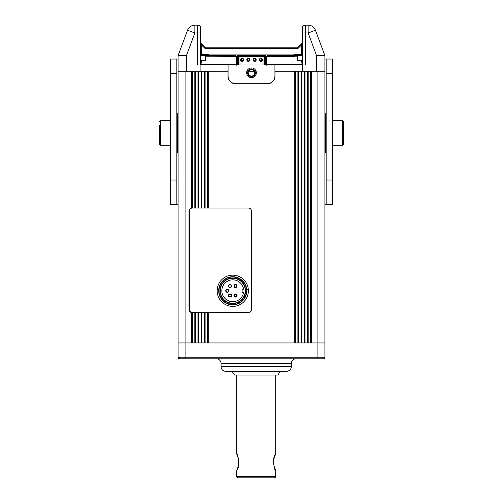 <?xml version="1.0" encoding="UTF-8"?>
<svg xmlns="http://www.w3.org/2000/svg" width="503" height="503" viewBox="0 0 503 503"><rect width="100%" height="100%" fill="white"/><g stroke="black" fill="none" stroke-linecap="round" stroke-linejoin="round"><path stroke-width="0.75" d="M207.777 71.219L207.777 208.009L248.375 208.009A3.125 3.125 0 0 1 251.5 211.128L251.5 309.515A3.125 3.125 0 0 1 248.375 312.633L191.687 312.602L191.687 342.939L185.915 342.939L324.894 342.939L311.313 342.939L311.313 71.219L324.894 71.219L324.894 357.231A1.559 1.559 0 0 1 323.335 358.79L185.714 358.79M307.251 342.939L305.063 342.939L305.063 71.219L307.251 71.219L307.251 342.939M301.001 342.939L298.82 342.939L298.82 71.219L301.001 71.219L301.001 342.939M208.242 208.009L208.242 71.219L227.997 71.219L227.997 76.06A7.809 7.809 0 0 0 235.806 83.869L267.194 83.869A7.809 7.809 0 0 0 275.003 76.06L275.003 71.219L294.758 71.219L294.758 342.939L208.242 342.939L208.242 312.633M204.18 312.633L204.18 342.939L201.999 342.939L201.999 312.633M197.937 312.633L197.937 342.939L195.749 342.939L195.749 312.633M179.665 357.231L179.672 358.79A1.559 1.559 0 0 1 178.106 357.231L178.106 342.939L185.915 342.939L178.106 342.939L178.106 71.219L185.915 71.219L185.915 357.231L317.085 357.231L317.085 71.219M191.687 312.602A3.125 3.125 0 0 1 189.034 309.515L189.034 211.128A3.125 3.125 0 0 1 191.687 208.041L191.687 71.219L185.915 71.219M197.937 208.009L197.937 71.219L195.749 71.219L195.749 208.009L198.402 208.009L198.402 71.219M186.437 55.6L186.437 71.219L228.073 71.219L228.073 75.903A7.809 7.809 0 0 0 235.882 83.712L267.118 83.712A7.809 7.809 0 0 0 274.927 75.903L274.927 64.969L200.904 64.969L200.904 71.219L200.904 64.969L197.622 64.969L197.622 32.959L194.856 32.959L186.437 55.6L178.106 55.6L187.537 30.237L194.856 32.959L194.856 25.15L197.622 25.15A3.125 3.125 0 0 1 200.747 28.275L200.747 55.6L205.431 55.6L205.431 60.285L200.747 60.285M204.18 208.009L204.18 71.219L201.999 71.219L201.999 208.009L204.652 208.009L204.652 71.219M192.159 71.219L192.159 208.009L192.63 208.009L192.63 71.219M192.159 312.633L192.159 342.939M195.283 71.219L195.283 208.009L195.749 208.009M201.527 71.219L201.527 208.009L201.999 208.009M191.687 208.041L192.159 208.009A3.125 3.125 0 0 0 192.02 208.009M195.283 312.633L195.283 342.939M198.402 312.633L198.402 342.939M201.527 312.633L201.527 342.939M204.652 312.633L204.652 342.939M207.777 312.633L207.777 342.939M307.717 71.219L307.717 342.939M310.841 71.219L310.841 342.939M301.473 71.219L301.473 342.939M304.598 71.219L304.598 342.939M295.223 71.219L295.223 342.939M298.348 71.219L298.348 342.939M291.319 363.474L221.05 363.474L221.05 366.599A4.684 4.684 0 0 0 225.734 371.283L286.635 371.283A4.684 4.684 0 0 0 291.319 366.599L291.319 363.474A4.684 4.684 0 0 1 296.009 358.79M221.05 363.474A4.684 4.684 0 0 0 216.365 358.79M179.672 358.79L185.915 358.79L185.915 357.231L178.106 357.231A1.559 1.559 0 0 0 179.665 358.79A1.559 1.559 0 0 1 178.106 357.231M324.894 357.231A1.559 1.559 0 0 1 323.335 358.79A1.559 1.559 0 0 0 324.894 357.231L317.085 357.231L317.085 358.79M326.145 114.477L325.366 113.691L325.366 152.736L326.145 151.956M324.894 152.736L325.366 152.736M324.894 113.691L325.366 113.691M326.145 128.919L326.145 137.508M176.855 114.477L177.634 113.691L177.634 152.736L176.855 151.956L176.855 114.477M176.855 137.508L176.855 128.919M178.106 152.736L177.634 152.736M178.106 113.691L177.634 113.691M332.389 188.65L332.389 204.268L326.145 204.268L326.145 180.011L332.389 180.011L332.389 188.65M176.855 180.011L176.855 204.268L170.611 204.268L170.611 180.011L176.855 180.011L176.855 73.614L170.611 73.614L170.611 180.011M170.611 73.614L170.611 59.04L176.855 59.04L176.855 73.614M332.389 73.614L326.145 73.614L326.145 59.04L332.389 59.04L332.389 180.011M326.145 73.614L326.145 180.011M170.611 204.268L178.106 204.268M178.106 59.04L170.611 59.04M324.894 204.268L332.389 204.268M326.145 59.04L324.894 59.04M159.677 125.53L159.677 144.77L159.677 125.53M159.677 121.657L160.614 120.72L160.614 145.707L170.611 145.707M332.389 145.707L342.386 145.707L342.386 120.72L332.389 120.72M343.323 144.77L343.323 121.657L343.323 144.77L342.386 145.707M343.323 121.657L342.386 120.72M245.257 290.772A12.493 12.493 0 0 1 232.763 303.265A12.493 12.493 0 0 1 220.27 290.772A12.493 12.493 0 0 1 232.763 278.278A12.493 12.493 0 0 1 245.257 290.772M245.565 290.772A12.808 12.808 0 0 1 232.763 303.579A12.808 12.808 0 0 1 219.956 290.772A12.808 12.808 0 0 1 232.763 277.97A12.808 12.808 0 0 1 245.565 290.772M243.578 292.337A10.934 10.934 0 0 1 231.977 301.674A10.934 10.934 0 0 1 221.829 290.772A10.934 10.934 0 0 1 231.977 279.869A10.934 10.934 0 0 1 243.578 289.212L242.132 289.212L242.132 292.337L243.578 292.337M246.501 290.772A13.744 13.744 0 0 0 232.763 277.034A13.744 13.744 0 0 0 219.019 290.772A13.744 13.744 0 0 0 232.763 304.516A13.744 13.744 0 0 0 246.501 290.772M246.816 290.772A14.053 14.053 0 0 0 232.763 276.719A14.053 14.053 0 0 0 218.704 290.772A14.053 14.053 0 0 0 232.763 304.831A14.053 14.053 0 0 0 246.816 290.772A14.053 14.053 0 0 0 232.763 276.719A14.053 14.053 0 0 0 218.704 290.772A14.053 14.053 0 0 0 232.763 304.831A14.053 14.053 0 0 0 246.816 290.772M237.058 286.044A1.559 1.559 0 0 1 235.492 287.603A1.559 1.559 0 0 1 233.933 286.044A1.559 1.559 0 0 1 235.492 284.478A1.559 1.559 0 0 1 237.058 286.044M234.247 286.044A1.251 1.251 0 0 0 235.492 287.288A1.251 1.251 0 0 0 236.743 286.044A1.251 1.251 0 0 0 235.492 284.792A1.251 1.251 0 0 0 234.247 286.044M231.587 286.044A1.559 1.559 0 0 1 230.028 287.603A1.559 1.559 0 0 1 228.469 286.044A1.559 1.559 0 0 1 230.028 284.478A1.559 1.559 0 0 1 231.587 286.044M228.777 286.044A1.251 1.251 0 0 0 230.028 287.288A1.251 1.251 0 0 0 231.279 286.044A1.251 1.251 0 0 0 230.028 284.792A1.251 1.251 0 0 0 228.777 286.044M231.587 295.506A1.559 1.559 0 0 1 230.028 297.066A1.559 1.559 0 0 1 228.469 295.506A1.559 1.559 0 0 1 230.028 293.941A1.559 1.559 0 0 1 231.587 295.506M228.777 295.506A1.251 1.251 0 0 0 230.028 296.757A1.251 1.251 0 0 0 231.279 295.506A1.251 1.251 0 0 0 230.028 294.255A1.251 1.251 0 0 0 228.777 295.506M228.859 290.772A1.559 1.559 0 0 1 227.293 292.337A1.559 1.559 0 0 1 225.734 290.772A1.559 1.559 0 0 1 227.293 289.212A1.559 1.559 0 0 1 228.859 290.772M226.048 290.772A1.251 1.251 0 0 0 227.293 292.023A1.251 1.251 0 0 0 228.544 290.772A1.251 1.251 0 0 0 227.293 289.527A1.251 1.251 0 0 0 226.048 290.772M237.058 295.506A1.559 1.559 0 0 1 235.492 297.066A1.559 1.559 0 0 1 233.933 295.506A1.559 1.559 0 0 1 235.492 293.941A1.559 1.559 0 0 1 237.058 295.506M234.247 295.506A1.251 1.251 0 0 0 235.492 296.757A1.251 1.251 0 0 0 236.743 295.506A1.251 1.251 0 0 0 235.492 294.255A1.251 1.251 0 0 0 234.247 295.506M248.331 289.602A15.618 15.618 0 0 1 248.331 291.947L246.797 291.947A14.084 14.084 0 0 0 246.797 289.602L248.331 289.602A15.618 15.618 0 0 0 232.763 275.16A15.618 15.618 0 0 0 217.189 289.602L218.723 289.602A14.084 14.084 0 0 0 218.723 291.947L217.189 291.947A15.618 15.618 0 0 0 232.763 306.39A15.618 15.618 0 0 0 248.331 291.947M217.189 291.947A15.618 15.618 0 0 1 217.189 289.602M195.283 208.009L192.473 208.009A3.125 3.125 0 0 0 189.348 211.128L189.348 309.2A3.125 3.125 0 0 0 192.473 312.325L248.375 312.325A3.125 3.125 0 0 0 251.5 309.2M207.777 208.009L204.652 208.009M201.527 208.009L198.402 208.009M235.347 375.031L277.889 375.031L235.347 375.031M251.5 68.873A3.905 3.905 0 0 0 247.595 72.778A3.905 3.905 0 0 0 251.5 76.682A3.905 3.905 0 0 0 255.405 72.778A3.905 3.905 0 0 0 251.5 68.873M251.5 77.619A4.841 4.841 0 0 1 246.659 72.778A4.841 4.841 0 0 1 251.5 67.936A4.841 4.841 0 0 1 256.341 72.778A4.841 4.841 0 0 1 251.5 77.619M251.5 76.06A3.282 3.282 0 0 1 248.218 72.778A3.282 3.282 0 0 1 251.5 69.502A3.282 3.282 0 0 1 254.782 72.778A3.282 3.282 0 0 1 251.5 76.06M274.927 71.219L302.253 71.219L302.253 64.969L274.927 64.969M248.614 71.219L254.386 71.219M200.49 64.969L200.49 55.6L200.747 64.969M200.326 64.969L200.49 55.6M302.51 55.6L302.51 64.969M302.253 60.285L297.569 60.285L297.569 55.6L302.253 55.6L302.253 28.275L302.253 32.959L305.378 32.959L305.378 64.969L302.253 64.969L302.253 55.6M228.073 64.969L228.073 71.219M302.253 64.969L302.253 71.219L316.563 71.219L316.563 55.6L308.144 32.959L315.463 30.237L324.894 55.6L319.694 41.611M183.306 41.611L178.106 55.6L178.106 71.219M200.747 55.6L200.326 55.6M201.332 60.285L201.018 64.969L201.018 60.285M301.982 64.969L301.982 64.503L301.982 64.969M301.982 60.285L301.982 64.503L301.668 60.285M302.253 55.368L294.758 55.368L302.253 55.368L301.473 54.588L301.473 44.993L302.253 44.993M236.781 64.969L236.781 56.462A0.78 0.78 0 0 1 237.561 55.682L265.439 55.682A0.78 0.78 0 0 1 266.219 56.462L266.999 56.462L266.999 64.503L301.668 64.503L301.668 64.969M266.219 64.969L266.219 56.462M200.747 44.993L201.527 44.993L200.974 43.34A0.78 0.78 0 0 1 200.747 42.786A0.78 0.78 0 0 0 200.974 43.34L205.205 47.565A0.78 0.78 0 0 0 205.758 47.791L297.242 47.791L205.758 47.791A0.78 0.78 0 0 1 205.205 47.565L204.652 48.118A1.559 1.559 0 0 0 205.758 48.577L297.242 48.577A1.559 1.559 0 0 0 298.348 48.118L301.473 44.993L302.026 43.34A0.78 0.78 0 0 0 302.253 42.786M305.378 25.15L308.144 25.15A7.809 7.809 0 0 1 315.463 30.237A7.809 7.809 0 0 0 308.144 25.15L308.144 32.959L305.378 32.959L305.378 25.15A3.125 3.125 0 0 0 302.253 28.275M204.652 48.118L201.527 44.993L201.527 54.588L208.569 54.588L208.242 55.368L200.747 55.368L236.001 55.682L236.001 56.462L205.431 56.147M237.561 55.682L265.439 55.682M294.771 56.462L266.999 56.462L266.999 55.682L294.444 55.682L294.758 55.368L294.444 55.682L294.431 54.588L295.079 56.147L294.771 56.462L294.444 55.682M298.348 48.118L297.795 47.565A0.78 0.78 0 0 1 297.242 47.791A0.78 0.78 0 0 0 297.795 47.565L302.026 43.34M324.894 71.219L324.894 55.6L316.563 55.6M187.537 30.237A7.809 7.809 0 0 1 194.856 25.15M302.674 64.969L302.674 55.6M201.527 54.588L200.747 55.368M208.569 54.588L208.877 54.896L208.229 56.462M208.242 55.368L207.921 56.147M201.332 64.969L201.332 64.503L236.001 64.503L236.781 65.283M266.219 65.283L266.999 64.503M259.309 59.819A1.559 1.559 0 0 0 260.868 61.379A1.559 1.559 0 0 0 262.434 59.819A1.559 1.559 0 0 0 260.868 58.254A1.559 1.559 0 0 0 259.309 59.819M253.059 59.819A1.559 1.559 0 0 0 254.625 61.379A1.559 1.559 0 0 0 256.184 59.819A1.559 1.559 0 0 0 254.625 58.254A1.559 1.559 0 0 0 253.059 59.819M246.816 59.819A1.559 1.559 0 0 0 248.375 61.379A1.559 1.559 0 0 0 249.941 59.819A1.559 1.559 0 0 0 248.375 58.254A1.559 1.559 0 0 0 246.816 59.819A1.559 1.559 0 0 0 248.998 61.253A1.559 1.559 0 0 0 249.809 59.197A1.559 1.559 0 0 0 247.759 58.386M240.566 59.819A1.559 1.559 0 0 0 242.132 61.379A1.559 1.559 0 0 0 243.691 59.819A1.559 1.559 0 0 0 242.132 58.254A1.559 1.559 0 0 0 241.434 61.215A1.559 1.559 0 0 0 243.377 58.882A1.559 1.559 0 0 0 241.195 58.568M263.025 64.969L263.025 56.694L265.477 56.694L265.477 64.969M237.523 64.969L237.523 56.694L239.975 56.694L239.975 64.969M263.025 56.694L239.975 56.694M260.868 60.832A1.012 1.012 0 0 1 259.856 59.819A1.012 1.012 0 0 1 260.868 58.801A1.012 1.012 0 0 1 261.887 59.819A1.012 1.012 0 0 1 260.868 60.832M260.868 61.379A1.559 1.559 0 0 1 259.309 59.819A1.559 1.559 0 0 1 260.868 58.254A1.559 1.559 0 0 1 262.434 59.819A1.559 1.559 0 0 1 260.868 61.379M254.814 60.813A1.012 1.012 0 0 1 253.625 60.008A1.012 1.012 0 0 1 254.43 58.82A1.012 1.012 0 0 1 255.618 59.624A1.012 1.012 0 0 1 254.814 60.813M254.92 61.353A1.559 1.559 0 0 1 253.091 60.115A1.559 1.559 0 0 1 254.329 58.285A1.559 1.559 0 0 1 256.159 59.524A1.559 1.559 0 0 1 254.92 61.353M248.778 60.75A1.012 1.012 0 0 1 247.445 60.222A1.012 1.012 0 0 1 247.973 58.889A1.012 1.012 0 0 1 249.312 59.417A1.012 1.012 0 0 1 248.778 60.75M242.742 60.63A1.012 1.012 0 0 1 241.321 60.429A1.012 1.012 0 0 1 241.522 59.008A1.012 1.012 0 0 1 242.943 59.209A1.012 1.012 0 0 1 242.742 60.63A1.012 1.012 0 0 0 242.943 59.209A1.012 1.012 0 0 0 241.522 59.008M236.661 476.291L275.707 476.291A1.559 1.559 0 0 1 274.141 477.85L238.227 477.85A1.559 1.559 0 0 1 236.661 476.291L236.661 470.67L237.102 469.368A1.559 1.415 23.7 0 0 236.995 469.997L236.661 470.67M275.707 476.291L275.707 470.67C274.556 471.588 271.922 457.252 275.367 454.479L275.707 453.8L275.707 375.031M236.995 469.997C240.447 467.243 237.818 452.876 236.661 453.8L236.661 375.031M194.812 71.219L194.812 208.009M201.062 71.219L201.062 208.009M198.874 71.219L198.874 208.009M207.305 71.219L207.305 208.009M205.117 71.219L205.117 208.009M194.812 312.633L194.812 342.939M192.63 312.633L192.63 342.939M201.062 312.633L201.062 342.939M198.874 312.633L198.874 342.939M207.305 312.633L207.305 342.939M205.117 312.633L205.117 342.939M308.188 71.219L308.188 342.939M310.37 71.219L310.37 342.939M301.938 71.219L301.938 342.939M304.126 71.219L304.126 342.939M295.695 71.219L295.695 342.939M297.883 71.219L297.883 342.939M221.05 366.599L291.319 366.599M236.001 64.503L236.001 56.462L236.781 56.462M297.569 56.147L295.079 56.147M208.877 54.896L294.123 54.896M294.431 54.588L301.473 54.588M200.747 32.959L197.622 32.959L197.622 25.15M205.758 47.791L205.758 48.577M297.242 47.791L297.242 48.577M237.579 56.694L237.579 64.969M238.466 64.969L238.466 56.694M265.421 64.969L265.421 56.694M264.534 56.694L264.534 64.969M237.108 455.108L236.661 453.8M275.116 469.45L275.487 469.852C274.009 467.696 272.393 460.1 275.267 455.108L275.267 455.108A1.559 1.415 -156.3 0 0 275.367 454.479M275.172 469.142L275.267 469.368A1.559 1.415 -23.7 0 1 275.267 469.368L275.707 470.67M160.614 120.72L170.611 120.72M159.677 144.77L160.614 145.707M234.48 375.031L232.046 371.283M277.889 375.031L280.322 371.283M237.41 468.639L237.202 469.142M275.267 455.108L275.707 453.8M275.229 455.184L274.965 455.825M274.21 458L273.89 459.346M273.689 460.685L273.601 462.112M273.607 462.672L273.827 464.785M273.902 465.181L274.217 466.482M274.6 467.683L274.959 468.639M237.253 455.02L238.491 459.39C239.202 465.382 237.963 466.966 237.102 469.368"/></g></svg>
